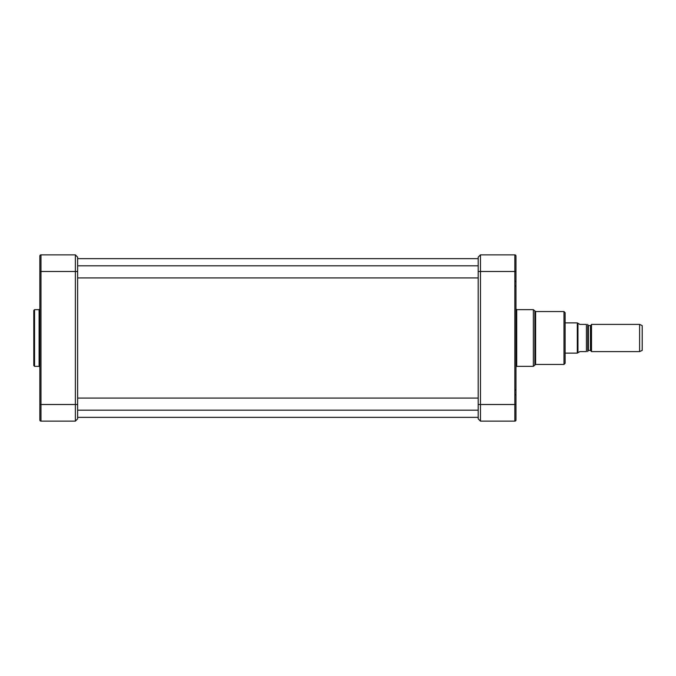 <?xml version="1.0" encoding="UTF-8"?>
<svg xmlns="http://www.w3.org/2000/svg" width="676" height="676" viewBox="0 0 676 676"><rect width="100%" height="100%" fill="white"/><g stroke="black" fill="none" stroke-linecap="round" stroke-linejoin="round"><path stroke-width="1.01" d="M590.985 350.7L590.985 325.3L591.508 324.395L591.508 351.605L590.461 350.396L588.39 350.396L587.782 350.996M587.765 351.605L587.765 324.395M579.847 324.395L577.963 323.263L577.963 352.737L579.847 351.605L586.422 351.605C588.458 351.605 588.458 351.605 586.422 351.605C588.458 351.605 588.458 351.605 586.422 351.605L586.422 324.395L579.847 324.395M586.422 324.395C588.458 324.395 588.458 324.395 586.422 324.395C588.458 324.395 588.458 324.395 586.422 324.395M565.111 322.883L577.304 322.883L577.304 353.117L565.111 353.117M577.963 352.737L577.304 353.117M591.508 324.395L639.606 324.395L639.606 351.605L591.508 351.605M639.606 324.395L642.2 325.604L642.2 350.396L639.606 351.605M565.111 338L565.111 363.316L563.978 364.449L563.978 311.551L565.111 312.684L565.111 338M480.467 421.14L480.467 254.86L514.85 254.86L514.85 421.14L480.467 421.14L478.194 418.866L480.467 421.14M515.982 414.709L515.982 418.714M514.85 421.14A1.132 1.132 0 0 0 515.982 419.999A1.132 1.132 0 0 1 514.85 421.14A1.132 1.132 0 0 0 515.982 419.999L515.982 256.001A1.132 1.132 0 0 0 514.85 254.86A1.132 1.132 0 0 1 515.982 256.001M480.467 254.86L478.194 257.134L478.194 418.866M39.85 256.001A1.132 1.132 0 0 1 40.983 254.86L40.983 271.49L75.366 271.49L75.366 421.14L77.639 418.866L77.639 271.49L75.366 271.49L75.366 254.86L77.639 257.134L75.366 254.86L40.983 254.86A1.132 1.132 0 0 0 39.85 256.001L39.85 419.999A1.132 1.132 0 0 0 40.983 421.14L40.983 271.49L39.85 271.49M77.639 418.866L75.366 421.14L40.983 421.14A1.132 1.132 0 0 1 39.85 419.999A1.132 1.132 0 0 0 40.983 421.14M33.8 365.589L33.8 310.411L34.552 309.659L34.552 366.341L33.8 365.589M77.639 271.49L77.639 257.134M588.39 350.396L588.39 325.604L590.461 325.604L590.461 350.396M478.194 404.51L515.982 404.51M515.965 366.975L516.709 366.341L516.709 309.659L533.364 309.659L533.364 366.341L535.603 364.449L535.603 311.551L563.978 311.551M533.364 309.659L534.86 310.918L534.86 365.082M478.194 271.49L515.982 271.49M39.85 367.093L39.09 366.341L39.09 309.659L39.85 308.907M39.85 404.51L77.639 404.51M77.639 417.354L478.194 417.354M77.639 258.646L478.194 258.646M590.461 325.604L590.985 325.3M588.39 325.604L587.782 325.004M577.963 323.263L577.304 322.883M515.982 285.475L515.23 286.227L515.974 285.602M515.23 281.554L515.982 280.793M515.23 394.446L515.982 395.207M515.23 389.773L515.982 390.525L515.23 389.773M535.603 364.449L563.978 364.449M535.603 311.551L534.86 310.918M516.709 366.341L533.364 366.341M515.965 309.025L516.709 309.659M77.639 277.912L478.194 277.912M77.639 265.82L478.194 265.82M77.639 410.18L478.194 410.18M77.639 398.088L478.194 398.088M39.09 309.659L34.552 309.659M39.09 366.341L34.552 366.341"/></g></svg>
